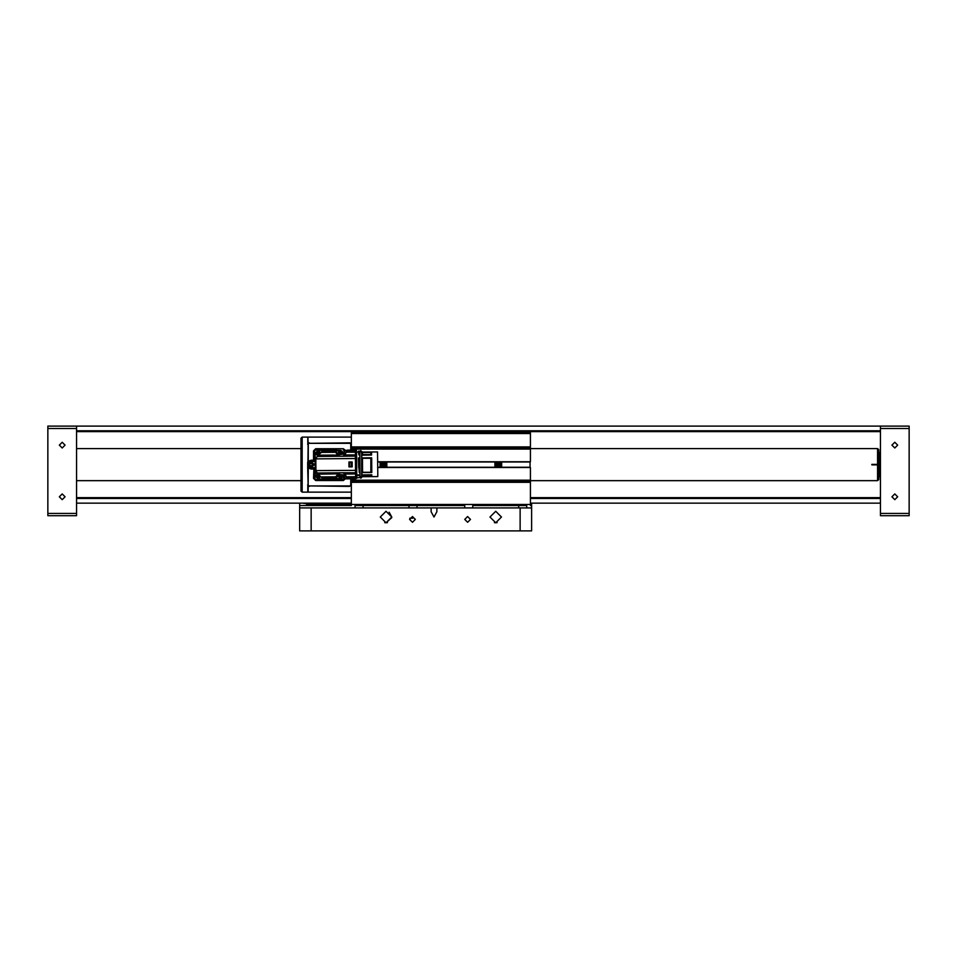 <?xml version="1.0" encoding="UTF-8"?>
<svg xmlns="http://www.w3.org/2000/svg" width="957" height="957" viewBox="0 0 957 957"><rect width="100%" height="100%" fill="white"/><g stroke="black" fill="none" stroke-linecap="round" stroke-linejoin="round"><path stroke-width="1.44" d="M308.286 461.992L308.238 461.25L311.109 460.197L308.501 462.375L314.506 460.568L314.841 461.477L313.561 460.76L314.506 460.568L314.506 450.855L314.841 461.477L311.216 461.477M308.286 467.279L311.109 469.062L308.238 468.009L308.166 485.953L307.664 467.53L308.513 466.896L310.917 467.782L308.238 465.951L307.664 467.136L307.664 462.123L311.109 461.477L314.267 464.635L311.109 467.794L307.951 464.635L311.109 461.477L314.267 464.635L311.109 468.129L308.238 466.741M76.56 426.164L76.56 428.461L47.85 428.461L47.85 426.164L909.15 426.164L909.15 515.739L880.44 515.739L880.44 513.442L909.15 513.442M47.85 513.442L76.56 513.442L76.56 515.739L47.85 515.739L47.85 428.461M879.519 476.694L879.519 452.577L878.717 453.451L878.717 449.706L878.717 479.565L878.717 475.808L880.44 476.694M878.717 453.151L878.717 476.119M909.15 428.461L880.44 428.461L880.44 426.164M299.625 507.868L531.602 507.868L531.602 530.836L299.625 530.836L299.625 505.571L351.303 505.571L351.303 482.376L530.453 482.376L530.453 481.287L351.303 481.287M412.455 518.204L409.823 518.204L412.455 518.204M351.303 504.483L530.453 504.483L530.453 505.571L531.602 505.571L531.602 507.868M303.692 503.107L302.472 503.107M464.707 507.868L464.707 505.571L409.01 505.571L417.049 505.571L417.049 507.868M518.682 507.868L518.682 505.571L526.721 505.571L526.721 507.868M355.035 507.868L355.035 505.571L363.074 505.571L363.074 507.868M530.453 432.48L530.453 433.569L351.303 433.569L351.303 432.48L530.453 432.48M351.303 433.569L351.303 446.895L530.453 446.895L530.453 449.072L351.303 449.072L351.303 450.101L351.303 444.538L350.441 443.043M351.303 484.732L349.58 486.455L351.303 484.732L351.303 478.811L351.303 480.199L530.453 480.199L530.453 481.287M494.889 467.255L501.743 467.255L501.109 466.813L501.743 466.107L494.889 466.107M494.889 466.37L501.109 466.813M501.743 466.107L494.853 466.107L501.743 466.37M494.889 465.222L501.743 465.222L494.889 464.958M494.889 464.073L501.743 464.958M501.743 463.81L494.889 463.81M494.889 462.925L501.743 462.925L494.889 462.662M494.889 461.776L501.743 462.662M494.853 461.776L501.109 462.219M380.049 467.255L386.903 467.255L386.269 466.813L386.903 466.107L380.049 466.107M380.049 466.37L386.269 466.813M386.903 466.107L380.013 466.107L386.903 466.37M380.049 465.222L386.903 465.222L380.049 464.958M380.049 464.073L386.903 464.958M386.903 463.81L380.049 463.81M380.049 462.925L386.903 462.925L380.049 462.662M380.049 461.776L386.903 462.662M380.013 461.776L386.269 462.219M301 491.049L301 438.222L302.149 437.074L302.149 492.197L301 491.049M307.891 485.594L307.831 492.197L307.831 485.486M307.831 443.785L307.831 437.074L302.149 437.074M308.118 485.905L308.118 492.197L351.303 492.197M530.106 467.506L530.106 461.764M307.891 437.301L308.118 443.366M307.831 437.074L307.891 443.677M361.77 457.877L371.639 457.805L371.759 472.507L361.89 472.579L361.722 452.027L377.56 451.895L377.74 472.973L377.764 476.586L361.925 476.718L361.89 472.579M361.902 474.875L371.783 474.792L371.795 476.586L361.925 476.67M361.722 452.075L371.603 452.386L371.615 455.077L361.746 455.149M371.639 457.805L370.79 458.259L370.814 462.506L370.897 472.28L371.759 472.507M371.591 451.991L370.742 453.666L371.615 455.077M371.783 474.792L370.921 475.689L371.795 476.586M530.453 448.558L877.569 448.558L877.569 480.713L878.717 479.565M311.109 460.197L313.561 460.197L313.561 450.855L315.702 448.713L314.841 450.855M313.561 450.855L315.702 449.658L332.33 449.993M344.807 450.568L343.264 449.276L344.46 450.855L343.264 449.993M344.46 476.825L344.46 478.416L343.264 479.613L344.125 476.383M345.357 478.859L343.264 480.546L343.264 479.613L315.702 479.613L326.636 479.278M345.034 478.416L344.125 478.416M344.831 477.579L343.264 479.983L315.702 480.546L313.561 478.416L314.506 478.416L313.932 468.129L314.841 467.794L314.135 469.062L314.135 478.416L315.702 479.983L314.506 478.416L315.702 479.278M311.109 461.477L311.109 460.76L314.135 460.197L314.135 450.855L315.702 449.276L343.264 448.713L345.274 450.149M313.561 478.416L313.932 468.129L311.109 468.499L314.135 469.062L311.109 469.062M318.621 474.887L317.473 474.863L316.827 475.952L317.449 477.124L318.789 477.112L319.411 476.012L318.813 475.103M311.767 465.987L312.676 464.612L311.898 463.284L310.331 463.272L309.554 464.695L310.307 465.987L311.767 465.987M318.813 454.156L319.411 453.235L318.801 452.171L317.437 452.159L316.827 453.319L317.449 454.384L318.609 454.36M340.058 475.689L340.19 477.124L341.493 477.136L342.151 476.012L341.541 475.162M341.816 453.498L341.517 452.147L340.249 452.123L340.07 453.582M65.076 445.113L62.205 442.242L59.334 445.113L62.205 447.984L65.076 445.113M65.076 496.791L62.205 493.92L59.334 496.791L62.205 499.662L65.076 496.791M891.924 496.791L894.795 499.662L897.666 496.791L894.795 493.92L891.924 496.791M891.924 445.113L894.795 447.984L897.666 445.113L894.795 442.242L891.924 445.113M412.455 516.481L409.584 519.352L412.455 522.223L415.326 519.352L412.455 516.481M386.042 522.797L391.784 517.055L386.042 511.313L380.3 517.055L386.042 522.797L387.453 522.63M467.578 522.223L470.449 519.352L467.578 516.481L464.707 519.352L467.578 522.223M495.714 522.797L501.456 517.055L495.714 511.313L489.972 517.055L495.714 522.797L497.126 522.63M391.748 517.653L386.042 522.797L380.3 517.055L386.042 511.313L391.784 517.055L389.164 512.246M311.109 466.358L312.831 464.635L311.109 462.913L309.386 464.635L311.109 466.358M320.583 476.753L318.107 478.584L315.547 476.299L317.521 473.488M317.509 455.771L315.547 452.96L318.107 450.675L320.583 452.505M319.471 453.474L318.107 451.883L316.731 453.259L318.406 454.611M318.418 474.66L316.731 476L318.107 477.376L319.471 475.785M323.37 478.524L335.644 478.943L338.742 474.301L345.13 475.139L347.116 478.249L345.118 474.301L342.845 472.818L317.21 473.033L315.966 470.665L315.87 458.822L317.927 455.209L324.076 450.4M317.927 455.209L337.701 455.042L339.675 456.25L342.714 456.226L344.963 454.719L346.889 450.735L344.951 453.869L338.587 454.814L335.405 450.831L335.608 452.29L320.691 452.422M311.109 462.398L308.872 464.635L311.109 466.872L313.346 464.635L311.109 462.398M76.56 497.664L351.303 497.664M530.453 497.664L880.44 497.664M880.44 503.107L530.453 503.107M351.303 503.107L76.56 503.107M76.56 430.758L880.44 430.758M880.44 498.513L530.453 498.513M351.303 498.513L76.56 498.513M880.44 431.607L76.56 431.607M76.56 513.442L76.56 428.461M871.815 464.348L877.569 464.348M877.569 448.558L878.717 449.706M76.56 480.713L301 480.713M530.453 480.713L877.569 480.713M877.569 464.923L871.815 464.923M76.56 448.558L301 448.558M880.44 428.461L880.44 513.442M385.492 522.773L384.714 522.642M495.164 522.773L494.386 522.642M431.117 507.868L431.117 511.708L433.988 517.055L436.859 511.708L436.859 507.868M299.625 503.107L299.625 505.571M412.766 518.204L411.02 518.204M531.602 503.107L531.602 505.571M319.148 503.107L319.148 504.423L306.515 504.423L319.148 504.997M306.515 504.423L306.515 503.107M351.303 504.423L319.148 504.423L319.148 505.571M492.412 507.868L499.016 507.868L492.412 507.868M518.682 505.571L472.746 505.571L472.746 507.868M382.74 507.868L389.343 507.868L382.74 507.868M409.01 507.868L409.01 505.571L363.074 505.571M530.453 446.895L530.453 433.569M377.644 461.764L530.453 461.764L530.453 449.072M530.453 480.199L530.453 467.506L377.692 467.506M530.453 504.483L530.453 482.376M351.303 447.984L530.453 447.984M317.58 477.124L318.753 477.136M310.379 466.011L311.324 465.676M317.58 454.384L318.621 454.372M302.149 492.197L307.831 492.197M308.118 437.074L351.303 437.074M340.321 477.124L341.374 477.124M339.508 475.665L340.848 477.376L341.972 475.21M308.238 462.53L308.022 463.954M343.419 475.785L340.848 478.584L338.371 476.73M343.719 476L340.979 478.871L329.483 479.385L317.975 478.871L315.248 476.131L315.248 453.128L317.975 450.4L337.103 450.221M338.347 452.625L340.848 450.675L343.431 453.116M342.199 453.558L340.848 451.883L339.496 453.522M315.128 473.607L317.018 472.722M340.142 452.242L340.058 452.96M346.889 450.735L344.819 450.149L343.778 452.805L335.405 450.233L324.16 450.364L340.979 450.4L343.695 452.888M332.378 450.257L326.409 450.304L332.378 450.257M329.483 479.385L332.546 478.967L326.588 479.014L329.483 479.385M314.769 463.69L314.721 464.635L314.769 463.69M350.8 485.953L350.729 478.811M349.867 442.84L351.303 444.538M350.8 443.318L308.238 443.39L349.58 442.816M307.927 462.016L308.166 443.318M339.615 476.108L340.19 476.538M349.58 486.455L308.166 485.953M308.238 468.009L307.927 467.255M309.386 442.816L307.975 443.546M307.879 443.689L307.664 444.538M307.664 484.732L309.386 486.455M317.401 452.242L317.317 452.96M316.875 453.367L317.401 454.276M312.604 464.528L311.898 463.918M311.898 465.341L312.604 464.731M311.324 463.583L310.451 463.284M317.401 474.983L317.317 475.689M316.875 476.108L317.425 476.73M361.208 452.099L360.729 450.508L360.287 452.099M361.399 476.646L360.956 478.249L360.49 476.658M359.784 454.575L359.76 451.118L358.552 451.13L358.839 454.431L359.796 455.173L358.803 454.36L358.552 451.13M358.803 468.129L358.408 457.913L359.808 457.901L359.796 455.173M359.808 457.901L359.94 472.602L359.198 472.363L359.928 472.351M356.734 474.911L359.952 474.887L359.94 472.602M359.952 474.887L359.964 475.593L356.746 475.629M356.758 477.675L359.976 477.651L359.964 475.593M359.82 458.379L358.444 458.391L359.198 472.363M355.549 470.198L356.698 469.743L356.602 458.63L355.454 458.642M356.698 470.186L356.722 472.866L355.573 472.878M355.621 478.428L356.77 478.416L356.722 472.866M355.43 455.963L356.578 455.963L356.542 450.4L355.394 450.412M356.578 455.963L356.602 458.63M346.889 450.137L355.382 450.065L346.889 450.149L355.382 450.065L355.454 458.499L315.87 458.822M315.966 470.665L355.549 470.342L355.454 458.499M355.549 470.342L355.621 478.775L347.116 478.249M339.675 456.25L317.078 456.441M342.714 456.226L355.43 456.13M324.387 478.99L320.882 476.993L317.21 473.033M324.267 450.316L323.143 450.843M324.507 479.026L337.701 478.919L343.97 476.227L345.058 478.859L355.621 478.763L347.128 478.799M335.632 478.344L335.644 477.471L321.731 477.591M321.528 451.8L335.428 451.692M337.701 455.042L335.608 452.29M337.917 455.257L317.76 455.424M348.958 466.92L352.164 466.884L348.958 466.92L348.91 462.04L352.128 462.004L352.164 466.884L352.128 462.004L348.91 462.04M355.573 472.71L342.845 472.818M339.819 472.842L338.072 473.871L317.915 474.026M338.072 473.871L318.083 474.253M320.882 476.993L335.799 476.873L337.857 474.086M335.799 476.873L335.644 477.471M344.46 455.209L355.43 455.113M355.573 473.727L344.604 473.811M355.585 473.942L344.831 474.026M346.924 476.777L355.609 476.706M355.609 477.316L347.092 477.387M339.615 453.582L342.726 453.558L340.848 451.369L338.957 453.187M344.676 454.982L355.43 454.898M355.406 452.135L346.721 452.206M346.889 451.596L355.394 451.525M355.382 450.113L346.889 450.185M348.922 462.291L351.949 462.267M348.958 466.657L351.985 466.633M349.425 462.291L349.461 466.657M358.504 452.051L358.552 451.393M358.911 454.575L359.198 455.173M361.89 472.339L362.571 472.327L362.464 458.355L361.77 458.367M370.742 452.41L361.722 452.494M361.734 454.551L362.428 454.551L362.416 452.494M362.428 454.551L370.754 454.515M362.464 458.331L370.79 458.259M362.571 472.327L370.897 472.28M370.921 475.462L361.913 475.581M361.913 476.239L362.595 475.581M362.607 476.239L370.933 476.179M311.109 507.868L311.109 530.836M520.118 530.836L520.118 507.868M317.975 474.11L318.107 477.902L319.985 476.263M319.985 452.996L318.107 451.369L317.963 455.149M338.957 476.072L340.848 477.902L342.642 475.378M344.125 452.398L344.125 450.855M332.33 479.278L343.264 479.278M326.636 449.993L315.702 449.993M344.771 450.855L344.46 451.836M311.216 467.794L314.841 467.794L314.841 478.416M315.702 448.713L343.264 448.713M343.264 480.546L315.702 480.546M350.729 450.101L350.729 443.39M308.238 443.39L308.238 461.25M308.238 485.881L350.729 485.881M377.692 467.219L380.073 467.219M386.843 467.219L494.913 467.219M501.683 467.219L530.106 467.219M377.644 462.052L380.408 462.052M386.508 462.052L495.248 462.052M501.348 462.052L530.106 462.052M323.909 478.775L335.632 478.679M323.669 450.58L335.405 450.484M335.632 478.464L337.725 478.452M345.034 478.392L347.116 478.38M335.632 478.596L337.713 478.572M347.116 478.584L355.621 478.512M335.405 450.58L337.486 450.556M346.889 450.603L344.807 450.627M355.394 450.328L346.889 450.388M355.454 459.085L356.602 459.073M355.549 469.755L356.698 469.743M351.135 462.279L351.171 466.633M345.046 478.512L347.116 478.5M346.889 450.484L344.807 450.496M879.519 452.577L880.44 452.577M306.515 503.394L303.692 503.394M494.853 467.506L495.487 466.813M495.487 465.664L494.853 465.222L495.487 464.516M495.487 463.367L494.853 462.925L495.487 462.219M501.109 463.367L501.743 462.925M501.109 464.516L501.743 464.073M501.109 465.664L501.743 465.222M380.013 467.506L380.647 466.813M380.647 465.664L380.013 465.222L380.647 464.516M380.647 463.367L380.013 462.925L380.647 462.219M386.269 463.367L386.903 462.925M386.269 464.516L386.903 464.073M386.269 465.664L386.903 465.222M359.88 451.381L360.083 477.387M361.806 477.376L361.602 451.369M356.554 452.063L358.564 452.051M355.621 478.775L347.128 478.847"/></g></svg>
